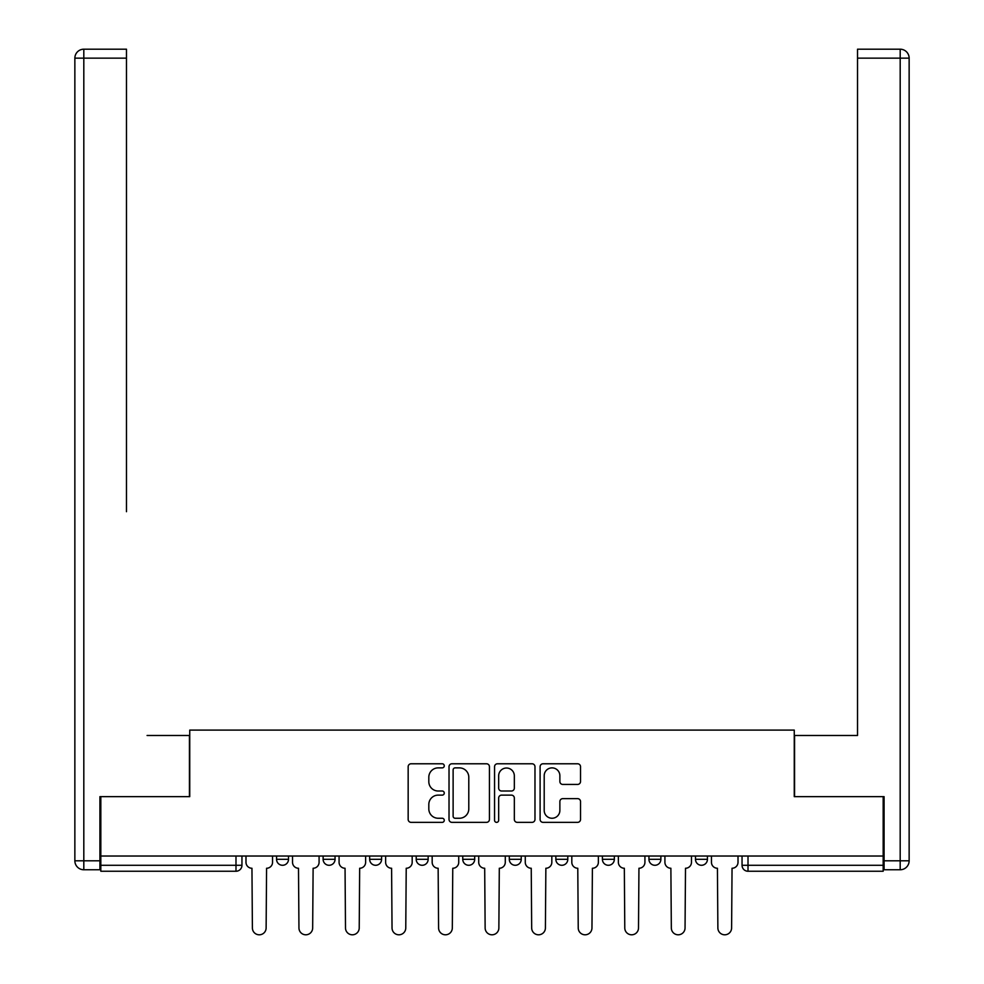 <?xml version="1.0" encoding="UTF-8"?>
<svg xmlns="http://www.w3.org/2000/svg" width="984" height="984" viewBox="0 0 984 984"><rect width="100%" height="100%" fill="white"/><g stroke="black" fill="none" stroke-linecap="round" stroke-linejoin="round"><path stroke-width="1.48" d="M444.264 765.835A2.054 2.054 0 0 0 442.21 763.781L411.091 763.781A2.927 2.927 0 0 0 408.163 766.708L408.163 819.426A2.927 2.927 0 0 0 411.091 822.353L442.21 822.353A2.054 2.054 0 0 0 444.264 820.312A2.054 2.054 0 0 0 442.21 818.257L438.188 818.257A9.373 9.373 0 0 1 428.815 808.885L428.815 804.494A9.373 9.373 0 0 1 438.188 795.121L442.21 795.121A2.054 2.054 0 0 0 444.264 793.067A2.054 2.054 0 0 0 442.21 791.013L438.188 791.013A9.373 9.373 0 0 1 428.815 781.64L428.815 777.249A9.373 9.373 0 0 1 438.188 767.877L442.21 767.877A2.054 2.054 0 0 0 444.264 765.835M648.948 856.031L648.948 859.315L660.879 859.315A5.965 5.965 0 0 1 654.913 865.28A5.965 5.965 0 0 1 648.948 859.315L648.948 856.031M555.849 856.031L555.849 859.315L567.793 859.315A5.965 5.965 0 0 1 561.827 865.28A5.965 5.965 0 0 1 555.849 859.315L555.849 856.031M509.306 856.031L509.306 859.315L521.237 859.315A5.965 5.965 0 0 1 515.272 865.28A5.965 5.965 0 0 1 509.306 859.315L509.306 856.031M416.207 856.031L416.207 859.315L428.151 859.315A5.965 5.965 0 0 1 422.173 865.28A5.965 5.965 0 0 1 416.207 859.315L416.207 856.031M577.596 784.433A2.927 2.927 0 0 0 580.523 781.505L580.523 766.708A2.927 2.927 0 0 0 577.596 763.781L543.033 763.781A2.927 2.927 0 0 0 540.105 766.708L540.105 819.426A2.927 2.927 0 0 0 543.033 822.353L577.596 822.353A2.927 2.927 0 0 0 580.523 819.426L580.523 801.566A2.927 2.927 0 0 0 577.596 798.639L562.799 798.639A2.927 2.927 0 0 0 559.871 801.566L559.871 810.422A7.835 7.835 0 0 1 552.036 818.257A7.835 7.835 0 0 1 544.201 810.422L544.201 775.712A7.835 7.835 0 0 1 552.036 767.877A7.835 7.835 0 0 1 559.871 775.712L559.871 781.505A2.927 2.927 0 0 0 562.799 784.433L577.596 784.433M100.823 856.031L100.823 796.646L189.74 796.646L189.74 730.103L794.26 730.103L794.26 796.646L883.177 796.646L883.177 856.031L100.823 856.031L100.823 865.28L241.953 865.28L241.953 856.031L241.953 865.28A5.965 5.965 0 0 1 235.988 871.246L100.823 871.246L100.823 865.28M489.442 766.708A2.927 2.927 0 0 0 486.514 763.781L451.951 763.781A2.927 2.927 0 0 0 449.024 766.708L449.024 819.426A2.927 2.927 0 0 0 451.951 822.353L486.514 822.353A2.927 2.927 0 0 0 489.442 819.426L489.442 766.708M497.486 763.781L532.049 763.781A2.927 2.927 0 0 1 534.976 766.708L534.976 819.426A2.927 2.927 0 0 1 532.049 822.353L517.264 822.353A2.927 2.927 0 0 1 514.337 819.426L514.337 798.049A2.927 2.927 0 0 0 511.409 795.121L501.594 795.121A2.927 2.927 0 0 0 498.667 798.049L498.667 820.312A2.054 2.054 0 0 1 496.613 822.353A2.054 2.054 0 0 1 494.558 820.312L494.558 766.708A2.927 2.927 0 0 1 497.486 763.781M742.047 856.031L742.047 865.28L883.177 865.28L883.177 871.246L748.012 871.246A5.965 5.965 0 0 1 742.047 865.28L742.047 856.031M883.177 856.031L883.177 865.28M707.434 856.031L707.434 859.315A5.965 5.965 0 0 1 701.469 865.28A5.965 5.965 0 0 1 695.491 859.315L707.434 859.315L707.434 856.031M695.491 856.031L695.491 859.315M660.879 856.031L660.879 859.315M614.336 856.031L614.336 859.315A5.965 5.965 0 0 1 608.37 865.28A5.965 5.965 0 0 1 602.405 859.315L614.336 859.315L614.336 856.031M602.405 856.031L602.405 859.315M567.793 856.031L567.793 859.315L567.793 856.031M521.237 859.315L521.237 856.031L521.237 859.315A5.965 5.965 0 0 1 515.272 865.28M474.694 856.031L474.694 859.315A5.965 5.965 0 0 1 468.728 865.28A5.965 5.965 0 0 1 462.763 859.315A5.965 5.965 0 0 0 468.728 865.28A5.965 5.965 0 0 0 474.694 859.315L474.694 856.031M462.763 856.031L462.763 859.315L474.694 859.315M428.151 856.031L428.151 859.315M381.595 856.031L381.595 859.315A5.965 5.965 0 0 1 375.63 865.28A5.965 5.965 0 0 1 369.664 859.315A5.965 5.965 0 0 0 375.63 865.28A5.965 5.965 0 0 0 381.595 859.315L369.664 859.315L369.664 856.031M323.121 856.031L323.121 859.315L335.052 859.315L335.052 856.031L335.052 859.315A5.965 5.965 0 0 1 329.087 865.28A5.965 5.965 0 0 1 323.121 859.315A5.965 5.965 0 0 0 329.087 865.28M276.565 856.031L276.565 859.315L288.509 859.315L288.509 856.031L288.509 859.315A5.965 5.965 0 0 1 282.531 865.28A5.965 5.965 0 0 1 276.565 859.315A5.965 5.965 0 0 0 282.531 865.28M235.988 856.031L235.988 871.246A5.965 5.965 0 0 0 241.953 865.28M455.174 767.877A2.054 2.054 0 0 0 453.12 769.931L453.12 816.203A2.054 2.054 0 0 0 455.174 818.257L459.417 818.257A9.373 9.373 0 0 0 468.79 808.885L468.79 777.249A9.373 9.373 0 0 0 459.417 767.877L455.174 767.877M514.337 775.859A7.835 7.835 0 0 0 506.502 768.024A7.835 7.835 0 0 0 498.667 775.859L498.667 788.086A2.927 2.927 0 0 0 501.594 791.013L511.409 791.013A2.927 2.927 0 0 0 514.337 788.086L514.337 775.859M245.988 862.291L245.988 856.031L245.988 862.291A5.965 5.965 0 0 0 251.953 868.257L252.396 927.937A6.863 6.863 0 0 0 259.259 934.8A6.863 6.863 0 0 0 266.123 927.937L266.578 868.257A5.965 5.965 0 0 0 272.543 862.291L272.543 856.031L272.543 862.291M251.953 868.257L252.396 927.937M266.123 927.937L266.578 868.257M292.531 862.291L292.531 856.031L292.531 862.291A5.965 5.965 0 0 0 298.496 868.257L298.952 927.937A6.863 6.863 0 0 0 305.815 934.8A6.863 6.863 0 0 0 312.666 927.937L313.121 868.257A5.965 5.965 0 0 0 319.087 862.291L319.087 856.031L319.087 862.291M339.074 862.291L339.074 856.031L339.074 862.291A5.965 5.965 0 0 0 345.052 868.257L345.495 927.937A6.863 6.863 0 0 0 352.358 934.8A6.863 6.863 0 0 0 359.221 927.937L359.664 868.257A5.965 5.965 0 0 0 365.63 862.291L365.63 856.031L365.63 862.291M99.925 860.803L99.925 869.758L83.812 869.758A8.954 8.954 0 0 1 74.858 860.803L74.858 58.154L83.812 58.154L83.812 49.2L126.481 49.2L126.481 58.154L83.812 58.154L83.812 860.803L99.925 860.803L99.925 796.646L189.445 796.646L189.445 735.479L147.071 735.479M126.481 58.154L126.481 511.692M83.812 49.2A8.954 8.954 0 0 0 74.858 58.154A8.954 8.954 0 0 1 83.812 49.2M836.929 735.479L857.519 735.479L857.519 49.2L900.188 49.2L857.519 49.2M884.075 860.803L900.188 860.803L900.188 58.154L909.142 58.154A8.954 8.954 0 0 0 900.188 49.2A8.954 8.954 0 0 1 909.142 58.154A8.954 8.954 0 0 0 900.188 49.2A8.954 8.954 0 0 1 909.142 58.154L909.142 860.803A8.954 8.954 0 0 1 900.188 869.758L884.075 869.758L884.075 796.646L794.555 796.646L794.555 735.479L857.519 735.479L857.519 511.692M900.188 869.758A8.954 8.954 0 0 0 909.142 860.803L900.188 860.803L900.188 869.758M298.496 868.257L298.952 927.937M312.666 927.937L313.121 868.257M345.052 868.257L345.495 927.937M359.221 927.937L359.664 868.257M385.63 862.291L385.63 856.031L385.63 862.291A5.965 5.965 0 0 0 391.595 868.257L392.038 927.937A6.863 6.863 0 0 0 398.901 934.8A6.863 6.863 0 0 0 405.765 927.937L406.22 868.257A5.965 5.965 0 0 0 412.185 862.291L412.185 856.031L412.185 862.291M432.173 862.291L432.173 856.031L432.173 862.291A5.965 5.965 0 0 0 438.138 868.257L438.593 927.937A6.863 6.863 0 0 0 445.457 934.8A6.863 6.863 0 0 0 452.32 927.937L452.763 868.257A5.965 5.965 0 0 0 458.728 862.291L458.728 856.031L458.728 862.291M478.716 862.291L478.716 856.031L478.716 862.291A5.965 5.965 0 0 0 484.694 868.257L485.137 927.937A6.863 6.863 0 0 0 492 934.8A6.863 6.863 0 0 0 498.863 927.937L499.306 868.257A5.965 5.965 0 0 0 505.284 862.291L505.284 856.031L505.284 862.291M391.595 868.257L392.038 927.937M405.765 927.937L406.22 868.257M438.138 868.257L438.593 927.937M452.32 927.937L452.763 868.257M484.694 868.257L485.137 927.937M498.863 927.937L499.306 868.257M525.272 862.291L525.272 856.031L525.272 862.291A5.965 5.965 0 0 0 531.237 868.257L531.68 927.937A6.863 6.863 0 0 0 538.543 934.8A6.863 6.863 0 0 0 545.407 927.937L545.862 868.257A5.965 5.965 0 0 0 551.827 862.291L551.827 856.031L551.827 862.291M531.237 868.257L531.68 927.937M545.407 927.937L545.862 868.257M571.815 862.291L571.815 856.031L571.815 862.291A5.965 5.965 0 0 0 577.78 868.257L578.235 927.937A6.863 6.863 0 0 0 585.099 934.8A6.863 6.863 0 0 0 591.962 927.937L592.405 868.257A5.965 5.965 0 0 0 598.37 862.291L598.37 856.031L598.37 862.291M577.78 868.257L578.235 927.937M591.962 927.937L592.405 868.257M618.37 862.291L618.37 856.031L618.37 862.291A5.965 5.965 0 0 0 624.336 868.257L624.779 927.937A6.863 6.863 0 0 0 631.642 934.8A6.863 6.863 0 0 0 638.505 927.937L638.948 868.257A5.965 5.965 0 0 0 644.926 862.291L644.926 856.031L644.926 862.291M624.336 868.257L624.779 927.937M638.505 927.937L638.948 868.257M664.913 862.291L664.913 856.031L664.913 862.291A5.965 5.965 0 0 0 670.879 868.257L671.334 927.937A6.863 6.863 0 0 0 678.185 934.8A6.863 6.863 0 0 0 685.048 927.937L685.504 868.257A5.965 5.965 0 0 0 691.469 862.291L691.469 856.031L691.469 862.291M670.879 868.257L671.334 927.937M685.048 927.937L685.504 868.257M711.457 862.291L711.457 856.031L711.457 862.291A5.965 5.965 0 0 0 717.422 868.257L717.877 927.937A6.863 6.863 0 0 0 724.741 934.8A6.863 6.863 0 0 0 731.604 927.937L732.047 868.257A5.965 5.965 0 0 0 738.012 862.291L738.012 856.031L738.012 862.291M717.422 868.257L717.877 927.937M731.604 927.937L732.047 868.257M748.012 856.031L748.012 871.246M83.812 869.758L83.812 860.803L74.858 860.803M900.188 49.2L900.188 58.154L857.519 58.154"/></g></svg>
